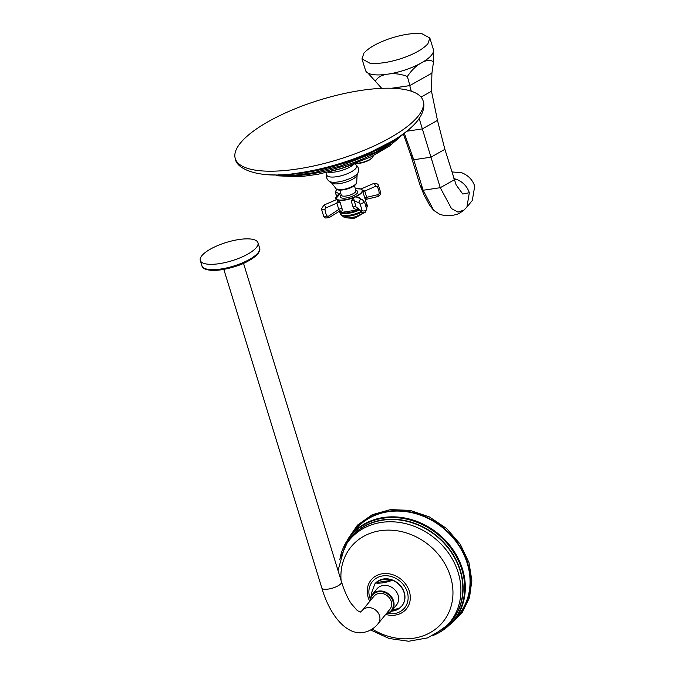 <?xml version="1.0" encoding="UTF-8"?>
<svg xmlns="http://www.w3.org/2000/svg" width="675" height="675" viewBox="0 0 675 675"><rect width="100%" height="100%" fill="white"/><g stroke="black" fill="none" stroke-linecap="round" stroke-linejoin="round"><path stroke-width="1.01" d="M431.806 73.195L409.86 85.539L431.916 73.136L433.51 61.796L433.392 49.553M409.86 85.539L407.388 76.494C411.556 70.175 416.213 65.652 421.343 62.927C426.229 60.016 430.279 59.636 433.51 61.796M391.61 88.248L409.75 85.607L411.269 91.192M431.916 73.136L431.502 91.226L437.476 120.386L444.884 149.327L456.131 184.925L462.788 194.037L469.336 192.704L466.923 207.031L472.306 200.483L474.711 186.157C472.542 179.803 468.239 175.348 461.801 172.775L451.837 171.914M427.942 43.681C423.132 49.115 414.416 54.017 401.811 58.379C389.053 62.497 378.38 64.083 369.782 63.146L361.977 58.885L363.876 53.207C368.685 47.782 377.392 42.879 389.998 38.509C402.756 34.391 413.438 32.805 422.035 33.75L429.84 38.011L427.942 43.681M365.529 70.453L375.351 81.253C377.519 77.287 381.653 74.925 387.771 74.157C393.938 73.103 400.477 73.879 407.388 76.494M375.351 81.253L381.704 88.341M409.624 85.624L392.175 88.265M419.192 118.538L440.269 187.701L451.499 208.6L458.021 212.102L464.029 210.043L466.923 207.031M403.456 134.224L410.569 154.432L419.951 184.933L424.212 195.328L429.798 205.563L433.738 210.398L439.805 214.346C445.298 216.067 450.833 216.101 456.41 214.447C457.979 214.178 460.519 212.709 464.029 210.043M404.367 133.388L413.733 159.747L423.115 190.249L433.738 210.398M454.267 179.812L456.427 179.322C462.856 181.896 467.159 186.359 469.336 192.704M453.853 620.57L458.595 614.798A66.892 57.206 -140.6 0 0 467.243 563.38A66.892 57.206 -140.6 0 0 416.72 513.97A66.892 57.206 -140.6 0 0 355.193 529.909L350.452 535.68A66.892 57.206 -140.6 0 1 411.986 519.742A66.892 57.206 -140.6 0 1 462.51 569.152A66.892 57.206 -140.6 0 1 453.853 620.57L432.726 635.723M401.895 605.914A17.432 14.909 -140.6 0 0 401.979 605.812A17.432 14.909 -140.6 0 0 401.819 587.427A17.432 14.909 -140.6 0 0 383.645 578.947A17.432 14.909 -140.6 0 0 375.03 583.689A17.432 14.909 -140.6 0 0 374.946 583.791M391.399 611.162A17.381 14.858 -140.6 0 0 392.934 611.01A17.381 14.858 -140.6 0 0 398.773 608.783A17.381 14.858 -140.6 0 0 399.912 607.922L392.167 610.276M370.111 600.919A12.682 10.842 39.4 0 1 372.288 594.523L376.869 588.938A12.682 10.842 39.4 0 1 383.138 585.495A12.682 10.842 39.4 0 1 396.352 591.654A12.682 10.842 39.4 0 1 396.47 605.028L391.888 610.613A12.682 10.842 39.4 0 1 386.041 613.997M391.424 580.34C390.707 581.099 387.804 581.934 382.717 582.846C377.907 583.403 375.756 583.318 376.27 582.592A17.381 14.858 -140.6 0 1 383.248 579.504A17.381 14.858 -140.6 0 1 391.424 580.34L376.27 582.592M372.288 594.523A12.682 10.842 39.4 0 1 378.548 591.081A12.682 10.842 39.4 0 1 391.77 597.24A12.682 10.842 39.4 0 1 391.888 610.613M370.44 600.522A12.175 10.412 39.4 0 1 378.523 591.739A12.175 10.412 39.4 0 1 392.723 600.607A12.175 10.412 39.4 0 1 386.362 613.592M362.247 610.495L373.958 596.236A10.302 8.809 39.4 0 1 379.046 593.435A10.302 8.809 39.4 0 1 389.787 598.447A10.302 8.809 39.4 0 1 389.88 609.314L378.177 623.573C374.338 628.4 369.402 631.37 363.369 632.467C346.739 635.529 329.67 615.431 321.84 587.992A10.302 3.265 162.9 0 0 328.295 589.089A10.302 3.265 162.9 0 0 341.533 581.934C344.351 590.946 347.617 598.219 351.329 603.762L357.37 610.63L360.34 612.09L362.247 610.495A10.302 8.809 39.4 0 1 367.335 607.694A10.302 8.809 39.4 0 1 378.076 612.706A10.302 8.809 39.4 0 1 378.177 623.573M257.968 242.722A30.172 9.577 -17.1 0 1 256.357 247.548A30.172 9.577 162.9 0 1 225.484 262.482A30.172 9.577 162.9 0 1 200.289 260.466A30.172 9.577 162.9 0 1 201.901 255.639A30.172 9.577 -17.1 0 1 232.774 240.705A30.172 9.577 -17.1 0 1 257.968 242.722L259.613 248.054A30.172 9.577 162.9 0 1 257.993 252.88A30.172 9.577 162.9 0 1 227.129 267.823A30.172 9.577 162.9 0 1 201.926 265.807C202.492 269.494 208.617 270.869 220.312 269.924C233.483 267.511 246.932 264.322 257.833 253.859C259.689 251.193 260.288 249.261 259.613 248.054M336.234 196.855A13.947 4.43 -17.1 0 0 335.812 198.644A13.947 4.43 -17.1 0 0 336.572 199.581L337.762 200.306L336.833 203.158L338.816 209.427A2.902 1.578 158 0 1 342.073 208.744C342.377 210.853 341.862 211.705 340.529 211.275L339.829 210.735M358.324 208.626C355.809 209.714 354.063 209.208 353.093 207.107L351.135 200.829L354.62 196.898L359.108 197.362L359.387 198.281M336.589 199.597L337.154 199.496A13.694 4.345 162.9 0 0 354.62 196.898A13.694 4.345 162.9 0 0 360.99 189.135L360.796 189.084M337.762 200.306L340.166 202.458L342.073 208.744M365.563 199.37L366.685 197.328L364.778 191.025A3.046 0.962 -17.1 0 0 363.099 192.485L365.032 198.779M353.093 207.107A2.945 1.409 -25.3 0 1 355.995 206.879L361.598 211.165A2.54 2.092 127.4 0 0 362.256 212.22L355.995 206.879L353.498 197.986M356.164 196.813L362.433 199.699A2.54 2.27 114.9 0 0 360.661 199.699A2.54 2.27 -65.1 0 0 359.159 202.956L354.08 200.593A3.046 0.962 -17.1 0 0 351.135 200.829M365.032 198.754A2.945 1.266 -5.8 0 1 366.685 197.328L378 194.636A1.443 1.291 114.9 0 0 379.139 193.067A13.441 12.023 114.9 0 0 377.19 186.73A1.443 1.291 114.9 0 0 375.68 186.292L364.778 191.025L361.96 189.835M341.145 212.482A13.694 4.345 -17.1 0 0 358.99 209.714M365.639 205.183A13.694 4.345 -17.1 0 0 365.909 204.761M366.719 207.495A13.12 4.168 162.9 0 1 366.483 208.221M359.454 210.068A14.141 4.489 162.9 0 1 340.867 212.996A14.141 4.489 162.9 0 1 339.66 211.807L340.267 213.781L342.039 215.637L351.042 215.814L361.986 212.009A13.12 4.168 162.9 0 1 342.706 215.713M353.422 218.278A15.263 2.303 -104.2 0 1 353.287 218.32A15.263 2.303 -104.2 0 1 352.848 218.152A15.263 9.695 88.9 0 0 354.915 218.067L363.066 213.443M354.147 218.185A15.289 9.712 -91.1 0 1 353.506 218.236L353.514 218.261A15.314 2.312 75.8 0 0 353.692 218.278A15.314 2.312 75.8 0 0 353.767 218.253M353.683 218.253L353.287 218.295A15.238 2.303 -104.2 0 1 352.882 218.16M354.662 218.118A15.314 9.728 -91.1 0 1 354.4 218.168A15.314 9.728 -91.1 0 1 353.514 218.261M340.166 202.458A3.046 0.962 162.9 0 0 336.833 203.158L325.932 207.892A1.443 1.291 114.9 0 0 325.021 209.393A13.441 12.023 114.9 0 0 326.97 215.73A1.443 1.291 114.9 0 0 328.691 216.051L338.816 209.427L339.213 210.819M342.546 168.092L353.227 164.43M329.484 171.771L342.579 168.202M423.115 100.811A98.263 31.177 -17.1 0 1 417.859 116.522A98.263 31.177 162.9 0 1 317.326 165.164A98.263 31.177 162.9 0 1 235.271 158.6A98.263 31.177 162.9 0 1 240.536 142.889A98.263 31.177 -17.1 0 1 341.061 94.247A98.263 31.177 -17.1 0 1 423.115 100.811C424.676 104.853 424.339 112.32 417.032 121.399C411.413 128.132 403.102 134.722 392.116 141.176L370.98 151.968C346.672 162.591 321.933 169.687 296.781 173.239C261.276 179.052 236.436 169.872 235.271 158.6M431.502 91.226L421.057 97.099M433.409 49.621L433.375 49.503A35.505 11.264 162.9 0 1 433.519 50.988A35.505 11.264 162.9 0 1 432.312 54.042A35.505 11.264 162.9 0 1 431.477 55.173A35.505 11.264 162.9 0 1 430.768 55.983A35.505 11.264 162.9 0 1 426.254 59.839A35.505 11.264 162.9 0 1 421.343 62.927A35.505 11.264 162.9 0 1 415.496 65.888A35.505 11.264 162.9 0 1 407.236 69.221A35.505 11.264 162.9 0 1 405.346 69.871A35.505 11.264 162.9 0 1 402.621 70.748A35.505 11.264 162.9 0 1 394.605 72.875A35.505 11.264 162.9 0 1 387.771 74.157A35.505 11.264 162.9 0 1 381.434 74.832A35.505 11.264 162.9 0 1 375.165 74.824A35.505 11.264 162.9 0 1 373.317 74.638A35.505 11.264 162.9 0 1 371.638 74.343A35.505 11.264 162.9 0 1 367.799 72.976A35.505 11.264 162.9 0 1 365.867 71.17A35.505 11.264 162.9 0 1 365.512 70.377L361.977 58.885M437.476 120.386L422.314 128.908L406.806 131.22M444.884 149.327L430.886 157.199L413.733 159.747L410.569 154.432M454.267 179.828L440.269 187.701L423.115 190.249L419.951 184.933M453.887 178.58L456.427 179.322M350.747 535.326A67.39 57.637 39.4 0 1 412.948 512.502A67.39 57.637 39.4 0 1 467.699 563.313A67.39 57.637 39.4 0 1 454.148 620.207M433.797 635.192A66.589 56.945 -140.6 0 0 461.886 569.616A66.589 56.945 -140.6 0 0 398.267 517.818A66.589 56.945 -140.6 0 0 340.023 558.2M344.199 547.83A65.517 56.033 39.4 0 1 404.274 520.425A65.517 56.033 39.4 0 1 460.358 570.451A65.517 56.033 39.4 0 1 443.154 629.066M345.102 546.218A65.374 55.907 39.4 0 1 345.668 545.172A65.374 55.907 39.4 0 1 405.911 521.1A65.374 55.907 39.4 0 1 460.08 570.645A65.374 55.907 39.4 0 1 445.475 627.117L443.669 628.644A64.935 55.536 -140.6 0 0 458.173 572.543A64.935 55.536 -140.6 0 0 404.359 523.336A64.935 55.536 -140.6 0 0 344.52 547.248L345.102 546.218M372.195 629.041A59.332 50.743 -140.6 0 0 433.316 630.72A59.332 50.743 -140.6 0 0 450.47 576.526A59.332 50.743 -140.6 0 0 386.404 530.153A59.332 50.743 -140.6 0 0 341.077 580.449M385.678 614.427A22.815 19.516 -140.6 0 0 409.354 591.367A22.815 19.516 -140.6 0 0 382.404 573.75A22.815 19.516 -140.6 0 0 368.179 597.493A22.815 19.516 -140.6 0 0 369.757 601.349M387.889 613.474A20.79 17.778 -140.6 0 0 407.261 591.958A20.79 17.778 -140.6 0 0 382.708 575.91A20.79 17.778 -140.6 0 0 369.748 597.535A20.79 17.778 -140.6 0 0 370.263 599.003M375.03 583.689L374.861 583.892A17.432 14.909 39.4 0 1 383.476 579.158A17.432 14.909 39.4 0 1 401.65 587.63A17.432 14.909 39.4 0 1 401.811 606.015L401.979 605.812M257.504 254.112A29.244 9.281 162.9 0 1 230.335 267.907A29.244 9.281 162.9 0 1 204.23 268.211M325.932 207.892A2.54 0.802 -113.5 0 0 324.202 205.116A2.54 0.802 66.5 0 0 323.899 205.09L321.452 209.022A2.54 0.565 -2.5 0 0 321.671 209.242A2.54 0.565 177.5 0 0 325.021 209.393M353.818 197.581A13.947 4.43 162.9 0 1 337.483 200.011M340.706 193.118A13.694 4.345 -17.1 0 0 337.154 199.496M360.99 189.135A13.694 4.345 -17.1 0 0 355.32 188.62L360.914 189.034M341.288 195.033A9.163 2.911 -17.1 0 0 341.094 197.783A9.163 2.911 -17.1 0 0 352.789 196.045A9.163 2.911 -17.1 0 0 357.05 190.848A9.163 2.911 -17.1 0 0 355.911 190.536M360.863 189.034L373.638 183.482A2.54 0.802 66.5 0 1 373.942 183.516A2.54 0.802 -113.5 0 1 375.68 186.292M358.855 209.613A13.947 4.43 162.9 0 1 340.858 212.347A13.947 4.43 162.9 0 1 339.668 211.174L340.968 212.482L359.007 209.731A13.753 4.362 162.9 0 1 343.609 213.064M339.491 193.818L335.99 192.189A2.54 2.27 -65.1 0 1 336.732 189.439M340.048 210.727L340.073 210.743A1.012 0.911 -68.9 0 1 340.529 211.275M321.452 209.022L323.798 216.616A2.54 0.987 -32.5 0 0 323.992 216.776A2.54 0.987 147.5 0 0 326.97 215.73M361.69 189.498A13.947 4.43 162.9 0 1 362.475 190.443A13.947 4.43 162.9 0 1 355.742 196.746M361.437 189.278L362.475 190.443L366.323 202.972A13.947 4.43 162.9 0 1 365.622 205.141M377.19 186.73A2.54 0.987 -32.5 0 0 378.304 184.891L380.649 192.476C380.59 194.602 379.561 195.986 377.561 196.627A2.54 0.928 76.6 0 0 378 194.636M379.139 193.067A2.54 0.565 -2.5 0 0 380.649 192.476M358.467 197.859A3.046 0.962 162.9 0 1 359.108 197.362M361.598 211.165A1.443 0.456 -113.5 0 0 361.969 210.524A13.441 4.236 -113.5 0 0 360.02 204.188A1.443 0.456 -113.5 0 0 359.159 202.956M360.02 204.188L364.576 202.281L366.668 209.073A2.54 1.367 168.8 0 1 365.352 210.625A2.54 1.367 -11.2 0 1 361.969 210.524M366.263 202.77L366.685 203.487A14.141 4.489 162.9 0 1 365.85 205.85M366.685 203.487L367.293 205.47A14.141 4.489 162.9 0 1 366.407 207.883M361.277 211.461A14.141 4.489 162.9 0 1 341.474 214.971A14.141 4.489 -17.1 0 1 340.267 213.781M363.791 212.828A10.775 3.417 162.9 0 1 354.375 217.114A10.775 3.417 162.9 0 1 345.558 217.477M328.691 216.051A2.54 0.65 56.8 0 1 329.054 217.696L340.073 210.743M335.99 192.189A1.443 0.456 -113.5 0 0 335.72 192.898A13.441 4.236 -113.5 0 0 336.58 196.231M335.72 192.898A2.54 1.367 168.8 0 1 335.441 192.434L336.479 196.366M341.407 195.337L341.339 195.185A7.644 2.43 -17.1 0 0 341.989 195.826A7.644 2.43 -17.1 0 0 350.578 194.847A7.644 2.43 -17.1 0 0 355.953 190.688L354.409 185.659M355.582 184.452A10.117 3.206 162.9 0 1 346.57 189.127A10.117 3.206 162.9 0 1 337.407 189.506M356.088 183.693A10.901 3.459 162.9 0 1 345.085 189.059A10.901 3.459 162.9 0 1 335.872 188.452C336.226 192.037 351.506 189.464 355.97 184.241L356.695 182.047A10.901 3.459 162.9 0 1 356.088 183.693M335.872 188.452L331.653 183.018A13.702 4.345 162.9 0 0 343.988 182.68A13.702 4.345 162.9 0 0 356.459 176.285A13.702 4.345 -17.1 0 0 357.126 175.179L356.695 182.047M358.163 172.344A15.584 4.944 -17.1 0 1 357.404 173.602A15.584 4.944 162.9 0 1 343.221 180.875A15.584 4.944 162.9 0 1 329.198 181.254C326.784 179.347 325.974 176.901 326.776 173.914A15.685 4.978 162.9 0 0 338.209 176.453A15.685 4.978 162.9 0 0 355.877 168.345A15.685 4.978 -17.1 0 0 356.037 164.911C358.383 166.928 359.092 169.408 358.163 172.344L357.126 175.179M354.181 164.067A16.259 5.155 162.9 0 1 327.839 172.176M390.817 143.674A75.355 23.912 162.9 0 1 286.082 175.897M396.487 138.502A86.451 27.43 162.9 0 1 278.48 174.808M355.86 163.434L361.108 163.046L368.01 160.777L372.423 157.731L373.165 155.857A10.589 3.358 162.9 0 1 372.549 157.292A10.589 3.358 -17.1 0 1 356.484 163.19M356.062 163.35A9.83 3.122 -17.1 0 0 372.035 157.95M433.375 49.503L429.84 38.011M347.296 539.983L357.455 525.133L372.279 514.679L390.369 509.617L410.02 510.384L429.401 516.915L446.707 528.584L460.325 544.312L468.982 562.621L471.85 580.458L469.505 597.62L462.097 612.714L450.25 624.502M339.711 559.356L350.452 535.68M443.669 628.644L427.52 637.9L408.67 641.25L389.078 638.491L370.626 629.986M338.032 570.561L344.52 547.248M398.773 608.783L401.811 606.015M371.723 595.291L371.596 592.81L374.861 583.892M243.515 263.317L341.533 581.934M201.926 265.807L200.289 260.466M223.822 269.376L321.84 587.992M340.698 193.101L335.812 198.644L336.158 199.766M336.673 199.547L323.899 205.09M323.798 216.616L325.367 217.991L329.054 217.696M373.638 183.482L376.734 183.507L378.304 184.891M377.561 196.627L365.918 199.395L365.445 200.23M362.433 199.699L364.576 202.281M366.668 209.073L365.091 212.617L362.256 212.22M365.664 205.251L366.323 202.972M339.66 211.807L339.601 210.971M366.542 208.491L367.293 205.47M342.132 215.679L344.09 217.266L348.983 217.983L355.911 216.683L363.909 212.836M366.677 209.123L366.82 208.086M353.287 218.32L348.249 218M354.4 218.168L353.692 218.278M337.011 188.89L335.441 192.434M341.339 195.185L339.795 190.156M331.653 183.018L329.198 181.254M326.658 172.454L326.776 173.914M356.037 164.911L355.32 163.637M398.647 138.215L389.467 146.036L371.216 156.743L341.677 168.362L317.967 174.302L299.742 176.774L276.531 175.778M405.734 132.055L396.402 139.894L375.654 152.145L340.394 166.016L313.538 172.707L292.52 175.559L267.216 174.673"/></g></svg>

